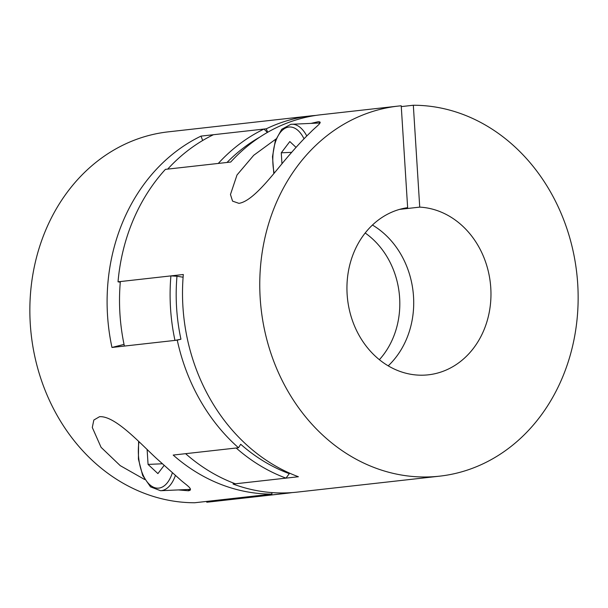 <?xml version="1.0" encoding="UTF-8"?>
<svg xmlns="http://www.w3.org/2000/svg" width="608" height="608" viewBox="0 0 608 608"><rect width="100%" height="100%" fill="white"/><g stroke="black" fill="none" stroke-linecap="round" stroke-linejoin="round"><path stroke-width="0.91" d="M178.342 489.919L188.495 490.778C194.347 489.501 185.394 484.5 179.755 479.218L156.613 458.546C140.334 443.544 115.072 415.538 99.537 416.7L93.845 420.029L92.294 427.47L101.072 447.321L120.224 465.637L144.689 479.522M100.252 416.64L99.537 416.7M180.941 339.211L174.967 340.404A186.192 158.825 -96.4 0 1 170.529 308.256A186.192 158.825 -96.4 0 1 170.909 275.895L176.981 276.245A181.754 155.048 83.6 0 0 176.601 307.83A181.754 155.048 83.6 0 0 180.941 339.211L177.262 340.146A186.192 158.825 83.6 0 0 238.488 447.754L173.196 455.065A186.192 158.825 -96.4 0 0 271.928 494.099L194.674 502.755A186.192 158.825 -96.4 0 1 30.4 325.736A186.192 158.825 -96.4 0 1 168.317 131.845L310.863 115.877A186.192 158.825 83.6 0 0 266.304 128.797L201.012 136.108L202.677 140.494M177.262 340.146L111.971 347.464A186.192 158.825 -96.4 0 1 201.012 136.108M315.932 115.406A186.192 158.825 83.6 0 0 310.863 115.877M292.068 492.594A186.192 158.825 -96.4 0 1 287.022 493.255L209.775 501.912A186.192 158.825 -96.4 0 1 206.773 502.216L206.72 501.402M187.819 489.501A39.011 20.322 -92.6 0 0 190.129 490.299M287.022 493.255A186.192 158.825 -96.4 0 1 284.02 493.559L206.773 502.216M283.982 492.951L284.02 493.559M271.928 494.099L271.829 492.586M124.032 344.394L111.971 347.464M266.304 128.797L267.634 132.293M238.488 447.754L240.707 444.258A181.754 155.048 83.6 0 0 289.302 473.662L285.973 478.131A186.192 158.825 -96.4 0 1 236.193 448.012L185.607 453.674A186.192 158.825 83.6 0 0 235.387 483.801L285.973 478.131M147.121 449.472L148.063 464.413L157.905 473.602L164.061 465.5M162.199 463.782L148.063 464.413M170.909 275.895L120.331 281.565A186.192 158.825 83.6 0 0 119.943 313.926A186.192 158.825 83.6 0 0 124.389 346.074L174.967 340.404M365.188 233.001A79.792 68.066 -96.4 0 1 399.631 297.867A79.792 68.066 -96.4 0 1 379.377 359.7M264.009 129.056L213.431 134.718A186.192 158.825 83.6 0 0 167.709 169.108L218.287 163.438A186.192 158.825 -96.4 0 1 264.009 129.056L267.398 132.43M259.7 137.18A181.754 155.048 83.6 0 0 227.012 162.465M176.981 276.245L183.107 277.218M289.438 473.085L289.302 473.662M275.941 139.027L253.703 155.306L237.014 174.975L230.462 194.507L232.568 201.134L238.921 203.346C254.364 201.035 276.024 169.921 290.259 153.968C297.882 145.122 304.707 137.841 310.726 132.141C315.765 126.745 323.988 121.509 318.083 121.752L311.129 123.371M318.736 121.699L318.083 121.752M401.227 105.784A186.192 158.825 83.6 0 0 398.225 106.088A186.192 158.825 83.6 0 0 260.589 303.514A186.192 158.825 83.6 0 0 430.639 476.862A186.192 158.825 83.6 0 0 439.683 476.155A186.192 158.825 83.6 0 0 577.6 282.264A186.192 158.825 83.6 0 0 413.326 105.245L419.733 207.123A84.231 71.85 -96.4 0 1 490.778 287.911A84.231 71.85 -96.4 0 1 428.328 374.824A84.231 71.85 -96.4 0 1 347.13 294.333A84.231 71.85 -96.4 0 1 407.641 207.662L401.227 105.784M398.225 106.088L320.978 114.745A186.192 158.825 83.6 0 0 230.698 162.047L165.406 169.366A186.192 158.825 -96.4 0 0 118.028 281.823L183.32 274.504A186.192 158.825 83.6 0 0 298.384 476.74L233.092 484.052L233.343 483.018M439.683 476.155L297.137 492.123A186.192 158.825 -96.4 0 1 288.093 492.83A186.192 158.825 -96.4 0 1 233.092 484.052M388.216 365.849A84.231 71.85 83.6 0 0 413.524 296.567A84.231 71.85 83.6 0 0 372.446 225.044M399.608 209.38L419.733 207.123M320.234 122.375A39.011 20.322 -92.6 0 0 318.942 123.021M401.28 106.598L413.326 105.245M120.278 282.18L118.028 281.823M296.043 147.372L289.818 141.558L281.268 152.806L281.96 163.803M291.658 152.342L281.268 152.806M138.989 441.712A35.021 18.248 -92.6 0 0 158.817 488.11A35.021 18.248 -92.6 0 0 172.338 472.902M175.385 475.524A37.681 19.631 87.4 0 1 161.249 490.664A37.681 19.631 87.4 0 1 160.565 490.717L190.517 489.379M304.03 138.799A35.021 18.248 -92.6 0 0 288.906 127.049A35.021 18.248 -92.6 0 0 274.162 173.158M291.012 124.298A37.681 19.631 87.4 0 1 291.696 124.237A37.681 19.631 87.4 0 1 306.797 135.994M138.609 441.355L138.411 459.093L142.667 475.479L150.526 486.864L160.565 490.717M319.983 122.976L290.882 124.306L281.762 129.261L275.295 140.813L272.49 156.644L273.82 173.569"/></g></svg>
